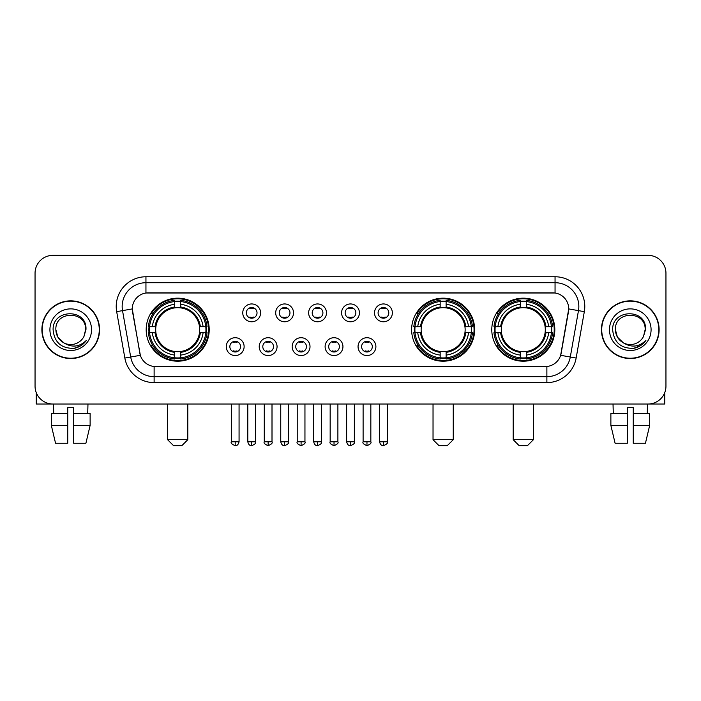 <?xml version="1.0" encoding="UTF-8"?>
<svg xmlns="http://www.w3.org/2000/svg" width="701" height="701" viewBox="0 0 701 701"><rect width="100%" height="100%" fill="white"/><g stroke="black" fill="none" stroke-linecap="round" stroke-linejoin="round"><path stroke-width="1.05" d="M411.627 329.689A31.519 31.519 0 0 0 443.146 361.199A31.519 31.519 0 0 0 474.656 329.689A31.519 31.519 0 0 0 443.146 298.17A31.519 31.519 0 0 0 411.627 329.689M491.787 329.689A31.519 31.519 0 0 0 523.297 361.199A31.519 31.519 0 0 0 554.815 329.689A31.519 31.519 0 0 0 523.297 298.17A31.519 31.519 0 0 0 491.787 329.689M146.185 329.689A31.519 31.519 0 0 0 177.703 361.199A31.519 31.519 0 0 0 209.213 329.689A31.519 31.519 0 0 0 177.703 298.17A31.519 31.519 0 0 0 146.185 329.689M244.123 346.636A8.92 8.92 0 0 1 235.203 355.556A8.92 8.92 0 0 1 226.283 346.636A8.92 8.92 0 0 1 235.203 337.716A8.92 8.92 0 0 1 244.123 346.636M229.849 346.636A5.354 5.354 0 0 0 235.203 351.99A5.354 5.354 0 0 0 240.557 346.636A5.354 5.354 0 0 0 235.203 341.282A5.354 5.354 0 0 0 229.849 346.636M277.061 346.636A8.92 8.92 0 0 1 268.141 355.556A8.92 8.92 0 0 1 259.221 346.636A8.92 8.92 0 0 1 268.141 337.716A8.92 8.92 0 0 1 277.061 346.636M262.796 346.636A5.354 5.354 0 0 0 268.141 351.99A5.354 5.354 0 0 0 273.495 346.636A5.354 5.354 0 0 0 268.141 341.282A5.354 5.354 0 0 0 262.796 346.636M310.008 346.636A8.92 8.92 0 0 1 301.088 355.556A8.92 8.92 0 0 1 292.168 346.636A8.92 8.92 0 0 1 301.088 337.716A8.92 8.92 0 0 1 310.008 346.636M295.734 346.636A5.354 5.354 0 0 0 301.088 351.99A5.354 5.354 0 0 0 306.442 346.636A5.354 5.354 0 0 0 301.088 341.282A5.354 5.354 0 0 0 295.734 346.636M342.947 346.636A8.92 8.92 0 0 1 334.026 355.556A8.92 8.92 0 0 1 325.106 346.636A8.92 8.92 0 0 1 334.026 337.716A8.92 8.92 0 0 1 342.947 346.636M328.681 346.636A5.354 5.354 0 0 0 334.026 351.99A5.354 5.354 0 0 0 339.38 346.636A5.354 5.354 0 0 0 334.026 341.282A5.354 5.354 0 0 0 328.681 346.636M375.894 346.636A8.92 8.92 0 0 1 366.974 355.556A8.92 8.92 0 0 1 358.053 346.636A8.92 8.92 0 0 1 366.974 337.716A8.92 8.92 0 0 1 375.894 346.636M361.62 346.636A5.354 5.354 0 0 0 366.974 351.99A5.354 5.354 0 0 0 372.319 346.636A5.354 5.354 0 0 0 366.974 341.282A5.354 5.354 0 0 0 361.62 346.636M260.588 312.856A8.92 8.92 0 0 1 251.677 321.777A8.92 8.92 0 0 1 242.756 312.856A8.92 8.92 0 0 1 251.677 303.945A8.92 8.92 0 0 1 260.588 312.856M246.323 312.856A5.354 5.354 0 0 0 251.677 318.21A5.354 5.354 0 0 0 257.022 312.856A5.354 5.354 0 0 0 251.677 307.511A5.354 5.354 0 0 0 246.323 312.856M293.535 312.856A8.92 8.92 0 0 1 284.615 321.777A8.92 8.92 0 0 1 275.695 312.856A8.92 8.92 0 0 1 284.615 303.945A8.92 8.92 0 0 1 293.535 312.856M279.261 312.856A5.354 5.354 0 0 0 284.615 318.21A5.354 5.354 0 0 0 289.969 312.856A5.354 5.354 0 0 0 284.615 307.511A5.354 5.354 0 0 0 279.261 312.856M326.473 312.856A8.92 8.92 0 0 1 317.562 321.777A8.92 8.92 0 0 1 308.642 312.856A8.92 8.92 0 0 1 317.562 303.945A8.92 8.92 0 0 1 326.473 312.856M312.208 312.856A5.354 5.354 0 0 0 317.562 318.21A5.354 5.354 0 0 0 322.907 312.856A5.354 5.354 0 0 0 317.562 307.511A5.354 5.354 0 0 0 312.208 312.856M359.42 312.856A8.92 8.92 0 0 1 350.5 321.777A8.92 8.92 0 0 1 341.58 312.856A8.92 8.92 0 0 1 350.5 303.945A8.92 8.92 0 0 1 359.42 312.856M345.146 312.856A5.354 5.354 0 0 0 350.5 318.21A5.354 5.354 0 0 0 355.854 312.856A5.354 5.354 0 0 0 350.5 307.511A5.354 5.354 0 0 0 345.146 312.856M392.358 312.856A8.92 8.92 0 0 1 383.438 321.777A8.92 8.92 0 0 1 374.527 312.856A8.92 8.92 0 0 1 383.438 303.945A8.92 8.92 0 0 1 392.358 312.856M378.093 312.856A5.354 5.354 0 0 0 383.438 318.21A5.354 5.354 0 0 0 388.792 312.856A5.354 5.354 0 0 0 383.438 307.511A5.354 5.354 0 0 0 378.093 312.856M124.848 358.045L116.673 311.665A29.731 29.731 0 0 1 145.948 276.764L555.052 276.764A29.731 29.731 0 0 1 584.327 311.665L576.152 358.045A29.731 29.731 0 0 1 546.876 382.606L154.124 382.606A29.731 29.731 0 0 1 124.848 358.045L140.349 355.311L132.515 311.665A16.053 16.053 0 0 1 148.323 292.825L552.677 292.825A16.053 16.053 0 0 1 568.485 311.665L561.142 353.286A16.053 16.053 0 0 1 545.334 366.553L155.666 366.553A16.053 16.053 0 0 1 139.858 353.286L132.27 308.913L122.526 310.631A23.781 23.781 0 0 1 145.948 282.713L555.052 282.713A23.781 23.781 0 0 1 578.474 310.631L570.299 357.011A23.781 23.781 0 0 1 546.876 376.665L154.124 376.665A23.781 23.781 0 0 1 130.701 357.011L122.526 310.631A23.781 23.781 0 0 1 122.167 306.495M149.015 332.66A28.837 28.837 0 0 1 149.015 326.719M494.617 332.66A28.837 28.837 0 0 1 494.617 326.719M414.457 332.66A28.837 28.837 0 0 1 414.457 326.719M41.885 329.689A28.837 28.837 0 0 0 70.731 358.526A28.837 28.837 0 0 0 99.568 329.689A28.837 28.837 0 0 0 70.731 300.852A28.837 28.837 0 0 0 41.885 329.689M601.432 329.689A28.837 28.837 0 0 0 630.269 358.526A28.837 28.837 0 0 0 659.115 329.689A28.837 28.837 0 0 0 630.269 300.852A28.837 28.837 0 0 0 601.432 329.689M145.948 276.764L145.948 293L555.052 293L555.052 276.764M132.27 308.878L132.445 306.495M545.334 366.553L155.666 366.553M584.327 311.665L568.73 308.913L560.651 355.311L576.152 358.045M561.142 353.286L561.045 353.795M139.955 353.795L139.858 353.286M665.95 273.197A17.84 17.84 0 0 0 648.11 255.357L52.89 255.357A17.84 17.84 0 0 0 35.05 273.197L35.05 386.181A17.84 17.84 0 0 0 52.89 404.013L648.11 404.013A17.84 17.84 0 0 0 665.95 386.181L665.95 273.197L665.95 386.181M35.05 273.197L35.05 386.181M648.11 255.357L52.89 255.357M52.89 404.013L648.11 404.013M99.27 329.689A28.539 28.539 0 0 0 70.731 301.15A28.539 28.539 0 0 0 42.183 329.689A28.539 28.539 0 0 0 70.731 358.229A28.539 28.539 0 0 0 99.27 329.689M63.94 342.912L57.85 337.12L55.861 329.689C54.95 310.508 86.503 310.508 85.592 329.689L83.962 336.454L85.951 329.689C87.423 308.221 52.461 308.747 53.11 329.689C54.292 342.333 61.267 348.555 74.026 348.353C79.213 347.354 83.331 344.699 86.372 340.388C79.511 346.977 72.072 347.836 64.054 342.973A14.87 14.87 0 0 0 83.962 336.454L85.592 329.891M64.054 342.973C58.858 340.108 56.124 335.674 55.861 329.689M49.92 329.689A20.811 20.811 0 0 0 70.731 350.5A20.811 20.811 0 0 0 91.542 329.689A20.811 20.811 0 0 0 70.731 308.878A20.811 20.811 0 0 0 49.92 329.689M86.328 340.449L81.062 345.575M80.939 345.654L74.113 348.336M36.242 392.586L36.242 404.013L105.22 404.013M51.331 413.529L51.331 425.419L55.554 443.26L51.331 425.419L51.331 413.529L67.752 413.529L67.752 407.588L73.701 407.588L73.701 413.529L90.122 413.529L90.122 425.419L85.899 443.26L90.122 425.419L73.701 425.419L73.701 413.529M87.975 404.013L87.713 413.529M67.752 413.529L67.752 443.26L55.554 443.26M51.331 425.419L67.752 425.419M85.899 443.26L73.701 443.26L73.701 425.419M53.486 404.013L53.74 413.529M658.817 329.689A28.539 28.539 0 0 0 630.269 301.15A28.539 28.539 0 0 0 601.73 329.689A28.539 28.539 0 0 0 630.269 358.229A28.539 28.539 0 0 0 658.817 329.689M623.399 342.868L617.397 337.12L615.408 329.689C614.497 310.508 646.05 310.508 645.139 329.689L643.509 336.454L645.498 329.689C646.97 308.221 611.999 308.747 612.656 329.689C613.839 342.333 620.814 348.555 633.564 348.353C638.76 347.354 642.878 344.699 645.919 340.388C639.058 346.977 631.619 347.836 623.601 342.973L623.583 342.964A14.87 14.87 0 0 0 643.509 336.454L645.139 329.891M623.601 342.973C618.405 340.108 615.671 335.674 615.408 329.689M609.458 329.689A20.811 20.811 0 0 0 630.269 350.5A20.811 20.811 0 0 0 651.08 329.689A20.811 20.811 0 0 0 630.269 308.878A20.811 20.811 0 0 0 609.458 329.689M645.875 340.449L640.6 345.575M640.477 345.654L633.66 348.336M181.866 445.643L173.541 445.643L167.592 439.693L187.807 439.693L181.866 445.643M199.505 332.66A22.003 22.003 0 0 0 180.674 307.888L180.674 307.888A22.003 22.003 0 0 0 155.902 332.66A22.003 22.003 0 0 0 199.505 332.66L200.381 332.66L199.505 332.66A22.003 22.003 0 0 1 180.674 351.49L180.674 355.083A25.569 25.569 0 0 0 203.097 332.66L207.04 332.66A29.495 29.495 0 0 1 180.674 359.035L180.674 357.834A28.303 28.303 0 0 0 205.849 332.66M149.611 332.66A28.242 28.242 0 0 1 149.611 326.719M180.674 301.596A28.242 28.242 0 0 0 174.724 301.596M205.787 326.719A28.242 28.242 0 0 1 205.787 332.66M207.04 326.719A29.495 29.495 0 0 0 180.674 300.343L180.674 301.544A28.303 28.303 0 0 1 205.849 326.719L207.04 326.719M148.358 332.66A29.495 29.495 0 0 0 174.724 359.035L174.724 357.834A28.303 28.303 0 0 1 149.55 332.66L148.358 332.66M205.849 326.719L203.097 326.719A25.569 25.569 0 0 0 180.674 304.295L180.674 301.544M180.674 357.834L180.674 355.083M149.55 332.66L152.31 332.66A25.569 25.569 0 0 0 174.724 355.083L174.724 357.834M180.674 304.295L180.674 307.012A22.87 22.87 0 0 1 200.381 326.719L203.097 326.719M203.097 332.66L200.381 332.66A22.87 22.87 0 0 1 180.674 352.366M174.724 355.083L174.724 351.49A22.003 22.003 0 0 1 155.902 332.66L152.31 332.66M199.505 326.719L200.381 326.719M180.674 357.773A28.242 28.242 0 0 1 174.724 357.773M174.724 300.343A29.495 29.495 0 0 0 148.358 326.719L149.55 326.719A28.303 28.303 0 0 1 174.724 301.544L174.724 300.343M174.724 301.544L174.724 304.295A25.569 25.569 0 0 0 152.31 326.719L149.55 326.719M174.724 307.853L174.724 304.295M152.31 326.719L155.026 326.719A22.87 22.87 0 0 1 174.724 307.012M174.724 351.49L174.724 352.366A22.87 22.87 0 0 1 155.026 332.66M152.958 313.636L151.276 313.636A30.923 30.923 0 0 1 208.618 329.689A30.923 30.923 0 0 1 151.276 345.742L152.958 345.742M447.308 445.643L438.984 445.643L433.034 439.693L453.249 439.693L447.308 445.643M464.938 332.66A22.003 22.003 0 0 0 446.116 307.888L446.116 307.888A22.003 22.003 0 0 0 421.345 332.66A22.003 22.003 0 0 0 464.938 332.66L465.823 332.66L464.938 332.66A22.003 22.003 0 0 1 446.116 351.49L446.116 355.083A25.569 25.569 0 0 0 468.54 332.66L472.483 332.66A29.495 29.495 0 0 1 446.116 359.035L446.116 357.834A28.303 28.303 0 0 0 471.291 332.66M415.053 332.66A28.242 28.242 0 0 1 415.053 326.719M446.116 301.596A28.242 28.242 0 0 0 440.167 301.596M471.23 326.719A28.242 28.242 0 0 1 471.23 332.66M472.483 326.719A29.495 29.495 0 0 0 446.116 300.343L446.116 301.544A28.303 28.303 0 0 1 471.291 326.719L472.483 326.719M413.8 332.66A29.495 29.495 0 0 0 440.167 359.035L440.167 357.834A28.303 28.303 0 0 1 414.992 332.66L413.8 332.66M471.291 326.719L468.54 326.719A25.569 25.569 0 0 0 446.116 304.295L446.116 301.544M446.116 357.834L446.116 355.083M414.992 332.66L417.743 332.66A25.569 25.569 0 0 0 440.167 355.083L440.167 357.834M446.116 304.295L446.116 307.012A22.87 22.87 0 0 1 465.823 326.719L468.54 326.719M468.54 332.66L465.823 332.66A22.87 22.87 0 0 1 446.116 352.366M440.167 355.083L440.167 351.49A22.003 22.003 0 0 1 421.345 332.66L417.743 332.66M464.938 326.719L465.823 326.719M446.116 357.773A28.242 28.242 0 0 1 440.167 357.773M440.167 300.343A29.495 29.495 0 0 0 413.8 326.719L414.992 326.719A28.303 28.303 0 0 1 440.167 301.544L440.167 300.343M440.167 301.544L440.167 304.295A25.569 25.569 0 0 0 417.743 326.719L414.992 326.719M440.167 307.853L440.167 304.295M417.743 326.719L420.469 326.719A22.87 22.87 0 0 1 440.167 307.012M440.167 351.49L440.167 352.366A22.87 22.87 0 0 1 420.469 332.66M418.401 313.636L416.718 313.636A30.923 30.923 0 0 1 474.06 329.689A30.923 30.923 0 0 1 416.718 345.742L418.401 345.742M527.459 445.643L519.134 445.643L513.193 439.693L533.408 439.693L527.459 445.643M545.098 332.66A22.003 22.003 0 0 0 526.276 307.888L526.276 307.888A22.003 22.003 0 0 0 501.495 332.66A22.003 22.003 0 0 0 545.098 332.66L545.974 332.66L545.098 332.66A22.003 22.003 0 0 1 526.276 351.49L526.276 355.083A25.569 25.569 0 0 0 548.69 332.66L552.642 332.66A29.495 29.495 0 0 1 526.276 359.035L526.276 357.834A28.303 28.303 0 0 0 551.45 332.66M495.213 332.66A28.242 28.242 0 0 1 495.213 326.719M526.276 301.596A28.242 28.242 0 0 0 520.326 301.596M551.389 326.719A28.242 28.242 0 0 1 551.389 332.66M552.642 326.719A29.495 29.495 0 0 0 526.276 300.343L526.276 301.544A28.303 28.303 0 0 1 551.45 326.719L552.642 326.719M493.96 332.66A29.495 29.495 0 0 0 520.326 359.035L520.326 357.834A28.303 28.303 0 0 1 495.151 332.66L493.96 332.66M551.45 326.719L548.69 326.719A25.569 25.569 0 0 0 526.276 304.295L526.276 301.544M526.276 357.834L526.276 355.083M495.151 332.66L497.903 332.66A25.569 25.569 0 0 0 520.326 355.083L520.326 357.834M526.276 304.295L526.276 307.012A22.87 22.87 0 0 1 545.974 326.719L548.69 326.719M548.69 332.66L545.974 332.66A22.87 22.87 0 0 1 526.276 352.366M520.326 355.083L520.326 351.49A22.003 22.003 0 0 1 501.495 332.66L497.903 332.66M545.098 326.719L545.974 326.719M526.276 357.773A28.242 28.242 0 0 1 520.326 357.773M520.326 300.343A29.495 29.495 0 0 0 493.96 326.719L495.151 326.719A28.303 28.303 0 0 1 520.326 301.544L520.326 300.343M520.326 301.544L520.326 304.295A25.569 25.569 0 0 0 497.903 326.719L495.151 326.719M520.326 307.853L520.326 304.295M497.903 326.719L500.619 326.719A22.87 22.87 0 0 1 520.326 307.012M520.326 351.49L520.326 352.366A22.87 22.87 0 0 1 500.619 332.66M498.56 313.636L496.869 313.636A30.923 30.923 0 0 1 554.219 329.689A30.923 30.923 0 0 1 496.869 345.742L498.56 345.742M249.889 317.904L249.889 317.062A4.565 4.565 0 0 0 253.455 317.062L253.455 317.904M253.455 307.818L253.455 308.659A4.565 4.565 0 0 0 249.889 308.659L249.889 307.818M282.827 317.904L282.827 317.062A4.565 4.565 0 0 0 286.402 317.062L286.402 317.904M286.402 307.818L286.402 308.659A4.565 4.565 0 0 0 282.827 308.659L282.827 307.818M315.774 317.904L315.774 317.062A4.565 4.565 0 0 0 319.341 317.062L319.341 317.904M319.341 307.818L319.341 308.659A4.565 4.565 0 0 0 315.774 308.659L315.774 307.818M348.712 317.904L348.712 317.062A4.565 4.565 0 0 0 352.288 317.062L352.288 317.904M352.288 307.818L352.288 308.659A4.565 4.565 0 0 0 348.712 308.659L348.712 307.818M381.659 317.904L381.659 317.062A4.565 4.565 0 0 0 385.226 317.062L385.226 317.904M385.226 307.818L385.226 308.659A4.565 4.565 0 0 0 381.659 308.659L381.659 307.818M233.415 351.683L233.415 350.833A4.565 4.565 0 0 0 236.982 350.833L236.982 351.683M236.982 341.589L236.982 342.438A4.565 4.565 0 0 0 233.415 342.438L233.415 341.589M266.362 351.683L266.362 350.833A4.565 4.565 0 0 0 269.929 350.833L269.929 351.683M269.929 341.589L269.929 342.438A4.565 4.565 0 0 0 266.362 342.438L266.362 341.589M299.301 351.683L299.301 350.833A4.565 4.565 0 0 0 302.867 350.833L302.867 351.683M302.867 341.589L302.867 342.438A4.565 4.565 0 0 0 299.301 342.438L299.301 341.589M332.248 351.683L332.248 350.833A4.565 4.565 0 0 0 335.814 350.833L335.814 351.683M335.814 341.589L335.814 342.438A4.565 4.565 0 0 0 332.248 342.438L332.248 341.589M365.186 351.683L365.186 350.833A4.565 4.565 0 0 0 368.752 350.833L368.752 351.683M368.752 341.589L368.752 342.438A4.565 4.565 0 0 0 365.186 342.438L365.186 341.589M664.758 392.586L664.758 404.013L595.78 404.013M627.299 413.529L627.299 425.419L610.878 425.419L615.101 443.26L610.878 425.419L610.878 413.529L627.299 413.529L627.299 407.588L633.248 407.588L633.248 413.529L649.669 413.529L649.669 425.419L645.446 443.26L649.669 425.419L633.248 425.419L633.248 413.529M647.514 404.013L647.26 413.529M627.299 425.419L627.299 443.26L615.101 443.26M645.446 443.26L633.248 443.26L633.248 425.419M613.024 404.013L613.287 413.529M546.876 366.483L546.876 382.606M154.124 382.606L154.124 366.483M116.673 311.665L122.526 310.631M174.724 358.045A28.513 28.513 0 0 0 180.674 358.045M206.059 332.66A28.513 28.513 0 0 0 206.059 326.719M180.674 301.334A28.513 28.513 0 0 0 174.724 301.334M440.167 358.045A28.513 28.513 0 0 0 446.116 358.045M471.501 332.66A28.513 28.513 0 0 0 471.501 326.719M446.116 301.334A28.513 28.513 0 0 0 440.167 301.334M520.326 358.045A28.513 28.513 0 0 0 526.276 358.045M551.652 332.66A28.513 28.513 0 0 0 551.652 326.719M526.276 301.334A28.513 28.513 0 0 0 520.326 301.334M251.677 441.779L247.804 441.779C248.478 444.53 249.775 445.818 251.677 445.643L251.677 441.779L255.541 441.779L255.541 404.013M284.615 441.779L280.75 441.779C281.425 444.53 282.713 445.818 284.615 445.643L284.615 441.779L288.479 441.779L288.479 404.013M317.562 441.779L313.689 441.779C314.363 444.53 315.652 445.818 317.562 445.643L317.562 441.779L321.426 441.779L321.426 404.013M350.5 441.779L346.636 441.779C347.31 444.53 348.599 445.818 350.5 445.643L350.5 441.779L354.364 441.779L354.364 404.013M383.438 441.779L379.574 441.779C380.249 444.53 381.537 445.818 383.438 445.643L383.438 441.779L387.311 441.779L387.311 404.013M235.203 441.779L231.339 441.779C230.55 443.014 231.838 444.303 235.203 445.643L235.203 441.779L239.067 441.779L239.067 404.013M268.141 441.779L264.277 441.779C263.497 443.014 264.785 444.303 268.141 445.643L268.141 441.779L272.006 441.779L272.006 404.013M301.088 441.779L297.224 441.779C296.435 443.014 297.723 444.303 301.088 445.643L301.088 441.779L304.953 441.779L304.953 404.013M334.026 441.779L330.162 441.779C329.382 443.014 330.67 444.303 334.026 445.643L334.026 441.779L337.891 441.779L337.891 404.013M366.974 441.779L363.109 441.779C362.321 443.014 363.609 444.303 366.974 445.643L366.974 441.779L370.838 441.779L370.838 404.013M187.807 404.013L187.807 439.693M167.592 404.013L167.592 439.693M453.249 404.013L453.249 439.693M433.034 404.013L433.034 439.693M533.408 404.013L533.408 439.693M513.193 404.013L513.193 439.693M247.804 441.779L247.804 404.013M255.541 441.779C256.321 443.014 255.033 444.303 251.677 445.643M280.75 441.779L280.75 404.013M288.479 441.779C289.268 443.014 287.98 444.303 284.615 445.643M313.689 441.779L313.689 404.013M321.426 441.779C322.206 443.014 320.918 444.303 317.562 445.643M346.636 441.779L346.636 404.013M354.364 441.779C355.153 443.014 353.865 444.303 350.5 445.643M379.574 441.779L379.574 404.013M387.311 441.779C388.091 443.014 386.803 444.303 383.438 445.643M231.339 441.779L231.339 404.013M239.067 441.779C238.393 444.53 237.104 445.818 235.203 445.643M264.277 441.779L264.277 404.013M272.006 441.779C272.794 443.014 271.506 444.303 268.141 445.643M297.224 441.779L297.224 404.013M304.953 441.779C305.732 443.014 304.444 444.303 301.088 445.643M330.162 441.779L330.162 404.013M337.891 441.779C338.679 443.014 337.391 444.303 334.026 445.643M363.109 441.779L363.109 404.013M370.838 441.779C371.618 443.014 370.33 444.303 366.974 445.643"/></g></svg>
